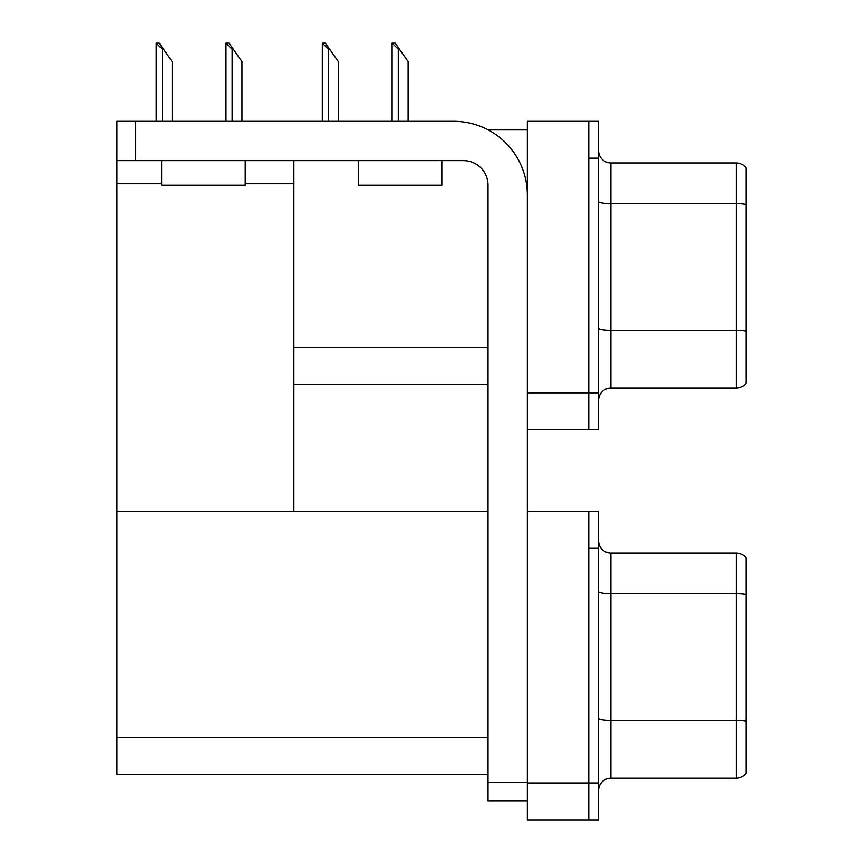 <?xml version="1.0" encoding="UTF-8"?>
<svg xmlns="http://www.w3.org/2000/svg" width="863" height="863" viewBox="0 0 863 863"><rect width="100%" height="100%" fill="white"/><g stroke="black" fill="none" stroke-linecap="round" stroke-linejoin="round"><path stroke-width="1.29" d="M488.178 129.903L527.347 129.903M588.782 511.435L588.782 819.85L598.609 819.85L598.609 511.435L527.347 511.435L527.347 121.295L588.782 121.295L588.782 429.72L527.347 429.72L527.347 392.859L588.782 392.859L588.782 429.72L598.609 429.72L598.609 392.859L588.782 392.859L588.782 158.166L598.609 158.166L598.609 392.859M293.884 384.251L488.026 384.251M245.221 183.722L293.884 183.722L293.884 160.615M293.884 183.722L293.884 511.435L116.937 511.435L116.937 121.295L135.372 121.295L135.372 160.615L463.453 160.615A24.574 24.574 0 0 1 488.026 185.2L488.026 782.374L527.347 782.374M116.937 183.722L161.661 183.722M527.347 429.72L527.347 819.85L588.782 819.85L588.782 548.296L598.609 548.296M293.884 511.435L488.026 511.435M116.937 511.435L116.937 774.381L488.026 774.381M598.609 400.346A12.287 12.287 0 0 1 610.896 388.059L736.236 388.059L736.236 162.956L610.896 162.956A12.287 12.287 0 0 1 598.609 150.669A12.287 12.287 0 0 0 610.896 162.956L610.896 388.059M746.064 167.864A12.287 12.287 0 0 0 736.236 162.956A12.287 12.287 0 0 1 746.064 167.864L746.064 383.15A12.287 12.287 0 0 1 736.236 388.059M588.782 121.295L598.609 121.295L598.609 158.166M746.064 205.275L746.064 204.423A12.287 2.136 180 0 0 736.236 203.571L610.896 203.571A12.287 2.136 -0 0 1 598.609 201.435M598.609 790.486A12.287 12.287 0 0 1 610.896 778.199L736.236 778.199L736.236 553.086L610.896 553.086A12.287 12.287 0 0 1 598.609 540.799A12.287 12.287 0 0 0 610.896 553.086L610.896 778.199M746.064 558.005A12.287 12.287 0 0 0 736.236 553.086A12.287 12.287 0 0 1 746.064 558.005L746.064 773.28A12.287 12.287 0 0 1 736.236 778.199M746.064 595.405L746.064 721.36A12.287 2.136 180 0 0 736.236 720.508L610.896 720.508A12.287 2.136 0 0 1 598.609 718.372M392.697 43.15L395.189 43.15L399.493 49.299L398.275 49.299L392.126 43.15L392.126 121.295M408.102 121.295L408.102 61.586L399.493 49.299M322.913 43.15L325.405 43.15L329.698 49.299L328.479 49.299L322.331 43.15L322.331 121.295M338.307 121.295L338.307 61.586L329.698 49.299M226.57 43.15L229.062 43.15L233.366 49.299L232.136 49.299L225.998 43.15L225.998 121.295M241.974 121.295L241.974 61.586L233.366 49.299M156.775 43.15L159.267 43.15L163.571 49.299L162.352 49.299L156.203 43.15L156.203 121.295M172.179 121.295L172.179 61.586L163.571 49.299M527.347 800.799L488.026 800.799L488.026 782.374M527.347 195.027A73.722 73.722 0 0 0 453.614 121.295L135.372 121.295M135.372 160.615L116.937 160.615M358.264 160.615L358.264 185.2L441.824 185.2L441.824 160.615M161.661 160.615L161.661 185.2L245.221 185.2L245.221 160.615M293.884 347.39L488.026 347.39M527.347 782.989L598.609 782.989M116.937 737.52L488.026 737.52M746.064 331.23A12.287 2.136 180 0 0 736.236 330.378L610.896 330.378A12.287 2.136 0 0 1 598.609 328.242M746.064 594.553A12.287 2.136 180 0 0 736.236 593.701L610.896 593.701A12.287 2.136 -0 0 1 598.609 591.565M398.275 121.295L398.275 49.299M328.479 121.295L328.479 49.299M232.136 121.295L232.136 49.299M162.352 121.295L162.352 49.299"/></g></svg>
